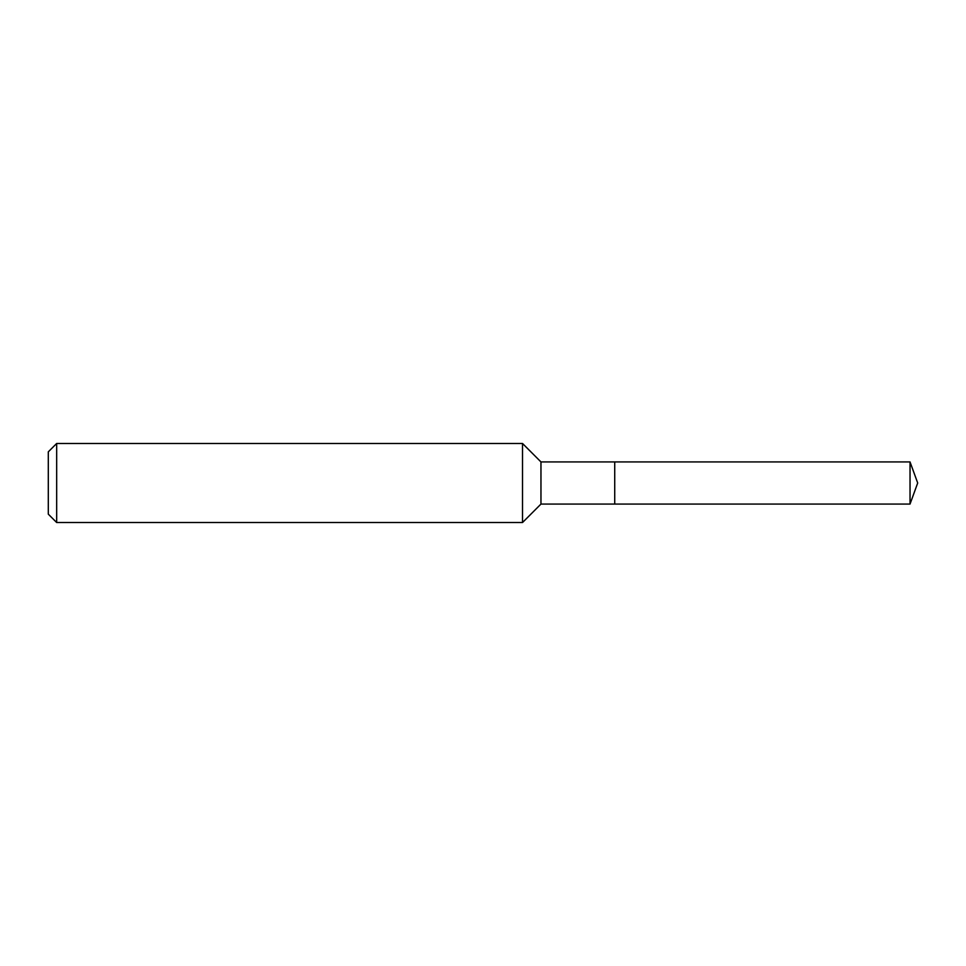 <?xml version="1.0" encoding="UTF-8"?>
<svg xmlns="http://www.w3.org/2000/svg" width="966" height="966" viewBox="0 0 966 966"><rect width="100%" height="100%" fill="white"/><g stroke="black" fill="none" stroke-linecap="round" stroke-linejoin="round"><path stroke-width="1.45" d="M540.96 483L540.96 504.071L910.032 504.071L910.032 461.929L614.726 461.929L614.726 504.071L614.726 461.929L540.96 461.929L540.96 483M56.668 443.479L56.668 522.521L48.3 514.154L48.3 451.846L56.668 443.479L522.521 443.479L522.521 522.521L540.96 504.071M56.668 522.521L522.521 522.521M540.96 461.929L522.521 443.479M910.032 461.929L917.7 483L910.032 504.071"/></g></svg>
